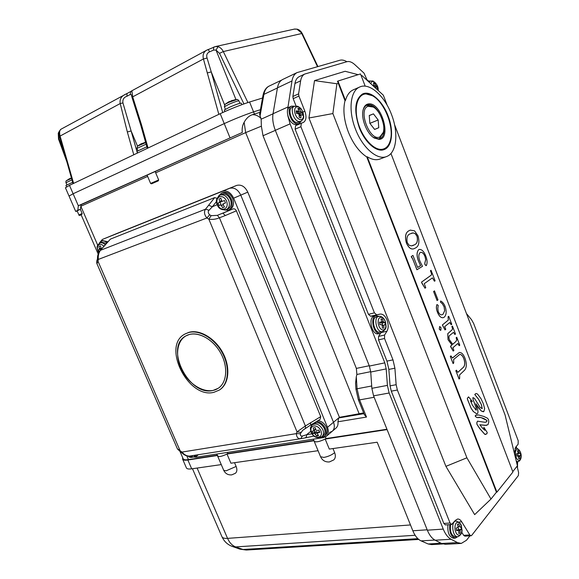 <?xml version="1.0" encoding="UTF-8"?>
<svg xmlns="http://www.w3.org/2000/svg" width="579" height="579" viewBox="0 0 579 579"><rect width="100%" height="100%" fill="white"/><g stroke="black" fill="none" stroke-linecap="round" stroke-linejoin="round"><path stroke-width="0.87" d="M363.641 412.914L339.424 417.321L338.686 417.937L363.945 413.674M217.234 455.203L188.414 459.61C185.294 460.059 183.536 459.762 183.138 458.706L180.018 451.526M227.359 452.423L227.851 453.581C222.43 456.31 219.021 457.149 217.617 456.093L217.733 455.456M313.825 440.424L227.851 453.581M325.412 436.95L326.064 438.549C319.912 441.683 315.931 442.559 314.136 441.184L314.144 440.735M194.406 457.084L196.447 457.186L323.473 437.601L326.267 436.356C328.496 434.199 328.901 431.189 327.482 427.316L233.648 198.177C230.804 192.474 227.055 190.18 222.401 191.294L109.742 236.42L229.602 188.32C234.234 187.205 237.962 189.478 240.784 195.123L333.504 422.279C334.908 426.115 334.496 429.104 332.274 431.254L335.972 428.113C337.622 426.622 338.281 424.516 337.941 421.787L338.686 417.937L333.504 422.279C334.908 426.115 334.496 429.104 332.274 431.254L329.487 432.506M386.938 429.242L326.064 438.549M355.955 389.218L355.578 383.334L356.295 376.777L357.077 388.77L371.704 385.983M269.445 85.938L269.105 86.105C266.405 87.538 264.675 90.295 263.901 94.377L260.08 115.865L261.143 119.194L261.368 126.179L263.025 135.739L356.36 368.403L356.881 374.468L356.295 376.777M339.424 417.321L247.783 192.127C244.989 186.532 241.284 184.288 236.666 185.403L116.951 233.453M359.226 413.971L245.67 132.62L155.679 172.832L158.66 179.939L158.299 180.858L151.51 183.825L158.299 180.858M151.51 183.825L150.605 183.456L158.66 179.939M82.16 213.477L81.907 214.31C79.352 215.424 79.106 215.612 81.176 214.881C79.526 215.526 78.773 215.562 78.918 214.975L82.16 213.477L80.365 209.33L81.14 204.713L78.317 205.733L73.12 193.762L69.039 196.071L73.12 193.762L224.239 123.609L73.12 193.762L69.48 185.36L220.208 113.694C230.688 108.859 240.48 104.958 249.585 101.998L262.519 98.032M81.907 214.31L81.125 214.773L98.206 254.138M80.51 209.258L77.832 210.249L78.317 205.733L242.326 132.453C241.805 128.842 242.406 125.455 244.135 122.285C246.386 118.21 249.18 115.67 252.516 114.671L259.978 112.297M254.434 114.099L253.551 111.892L260.449 109.677L253.551 111.892C244.504 114.953 234.734 118.854 224.239 123.609L220.208 113.694M77.832 210.249L75.711 211.429L77.217 211.067M242.326 132.453L147.095 175.126L150.605 183.442M147.102 175.14L81.14 204.713M260.08 115.865L259.624 114.28L262.975 95.47L263.901 94.377L277.435 87.957M155.679 172.832L155.223 171.5M78.91 214.968L77.123 210.85L80.365 209.33M358.35 399.785L364.379 414.752L366.5 417.054L337.941 421.787M359.262 127.554C364.944 142.738 377.023 152.957 384.42 149.454C392.251 146.487 393.858 130.565 388.118 115.981C382.581 100.905 370.299 90.035 362.541 93.993C354.804 99.393 353.711 110.582 359.262 127.554M384.565 335.038L384.543 338.498L378.536 339.866L378.565 336.421L384.565 335.038L386.967 331.21C388.567 328.213 388.589 324.508 387.04 320.1C385.209 315.895 382.929 313.883 380.215 314.071L370.574 316.214L368.432 314.346L374.418 312.848L376.553 314.73M376.053 315.714L370.574 316.214M391.542 114.606C384.644 95.788 369.25 82.08 359.494 87.111C350.244 90.99 348.138 110.734 355.463 129.081C362.584 148.079 377.646 160.752 386.852 156.439C396.702 152.755 398.692 132.83 391.542 114.606M365.19 86.17L360.507 73.924L337.962 81.053L345.475 100.485C346.937 95.224 349.427 91.728 352.966 89.998L353.487 89.767M345.475 100.485L345.004 100.688C342.833 109.721 343.948 120.157 348.334 131.998C353.074 143.664 359.219 151.988 366.768 156.96L496.427 492.208L490.985 499.055L474.657 514.622L445.91 466.356L308.94 117.993L314.52 80.604L345.113 71.282L358.126 74.677M483.342 411.799L481.294 411.018L476.003 403.968M476.814 413.898L473.275 411.495L471.06 408.202L467.499 399.452L467.333 398.294L468.527 396.904M472.102 401.819L470.445 400.755M476.213 410.113L475.989 407.464L473.036 399.409L472.913 397.592M482.061 408.658L481.41 404.772L478.674 399.438L474.773 394.531L476.09 393.525L477.494 394.01L480.99 398.663L483.299 403.657L484.666 408.709L483.82 411.575L481.294 411.018M486.613 425.377L479.803 424.762M484.739 430.219L483.849 427.273L487.236 432.499L486.859 433.845L484.782 434.322L479.803 428.706L476.944 424.378L476.821 422.728L477.487 421.172M485.672 434.482L484.782 434.322M485.643 422.236L486.686 421.736L486.896 420.426L480.983 417.56L476.749 417.473L475.279 416.344L475.381 415.36L476.474 414.948M478.211 417.654L476.749 417.473M413.797 248.782C411.039 249.679 408.564 247.754 406.386 243.006C404.685 236.507 405.561 232.411 409.006 230.717L410.373 230.08M386.294 156.648L380.251 158.921C376.408 160.441 372.073 159.724 367.245 156.779L496.92 492.157L512.922 472.008L390.955 153.457M452.959 357.692L459.299 352.481C461.557 352.365 463.461 354.312 465.009 358.329C466.891 363.619 466.754 367.571 464.59 370.184L459.596 374.917L459.661 378.5L459.053 379.035L455.839 370.719L456.455 370.191L457.823 372.391L463.026 367.658C465.002 365.971 465.284 362.975 463.873 358.676L463.815 358.691C462.715 355.962 461.376 354.522 459.798 354.377L453.646 359.479L453.704 363.047L453.082 363.569L450.317 356.403L450.94 355.89L452.423 358.01L459.321 352.473M457.786 372.398L462.968 367.672C464.937 365.979 465.226 362.99 463.815 358.691M452.423 358.01L452.894 357.706M454.956 334.481L453.487 332.368L450.078 335.125C448.863 335.849 448.645 337.398 449.427 339.779L452.756 344.295L455.984 341.458L456.853 339.707L456.201 337.723L456.744 337.253L459.791 345.193L459.19 345.692L457.801 343.506L452.872 347.769L453.9 350.44L453.212 351.062L450.976 347.371L450.527 346.206L451.96 344.954L448.023 339.699L447.755 333.678L451.75 330.117C452.655 329.509 452.684 328.315 451.83 326.52L452.445 326.042L455.499 334.011L454.891 334.496L453.473 332.375M452.735 344.273L455.926 341.472L456.788 339.714L456.136 337.738L456.744 337.253M440.568 330.37L439.237 329.147L439.685 326.491M444.998 329.9L442.356 324.985L448.269 320.1L448.081 316.742L448.696 316.272L451.765 324.269L451.15 324.739L449.796 322.517L444.73 326.607L445.765 329.299L444.998 329.9M442.117 303.519L440.474 302.195L440.583 300.979C442.414 301.782 443.941 303.628 445.142 306.53C446.72 311.422 446.438 314.954 444.31 317.118L443.261 317.676C441.024 317.994 439.106 316.177 437.507 312.233L437.449 312.247C436.226 309.186 436.059 306.624 436.942 304.561L438.231 305.35L437.825 308.498L438.26 311.734C439.345 314.129 440.59 315.15 441.994 314.781L443.08 314.202L444.65 310.728L444.057 306.725L442.182 303.505L440.474 302.195M443.152 317.705C440.93 317.972 439.027 316.148 437.449 312.247M441.9 314.802L443.015 314.216M437.073 300.559L433.599 291.534L434.467 290.882L437.992 299.879L437.073 300.559M434.518 281.22L432.426 277.869L424.241 283.688L425.768 287.647L424.972 288.204L421.483 282.139L430.624 275.568C431.608 275.177 431.753 274.099 431.044 272.333L430.421 270.719L431.058 270.292L435.09 280.801L434.46 281.235L432.419 277.869M426.122 265.667L424.935 264.639L424.762 263.264L425.695 259.616L425 256.584C423.799 253.58 422.344 252.162 420.622 252.343L420.137 252.574C418.458 254.34 418.393 257.228 419.949 261.238L422.482 266.326L416.902 269.778L412.762 259.045L411.22 256.54L412.965 255.411L417.611 267.462L420.549 265.623L418.61 261.353C416.525 256.07 416.54 252.191 418.646 249.723L419.283 249.419M512.777 471.632L517.416 465.791L505.083 415.02L394.502 124.528M387.156 105.219L383.341 95.202L362.092 75.711L361.289 75.972M337.962 81.053L337.499 81.27L345.004 100.688M338.295 83.325L336.913 83.767L332.874 113.556L466.898 457.808L490.985 499.055M367.245 156.779L366.768 156.96M384.543 338.498L392.982 359.863L394.892 368.193L396.145 384.702L397.368 390.036L450.035 523.003L451.642 524.494L455.434 520.311L457.598 519.023C459.096 518.914 460.471 519.848 461.724 521.824L469.822 534.945L471.031 535.785L471.704 535.372L518.335 475.612L518.618 472.681L517.09 466.211M378.536 339.866L386.953 361.115L388.849 369.409L390.072 385.846L391.281 391.151L443.825 523.452L450.035 523.003M466.45 313.529L471.538 319.709L473.636 323.466L518.212 440.735L518.133 444.209L515.715 447.14L514.326 453.046M296.05 105.964L293.184 98.691L292.873 96.49L298.59 93.863L300.639 80.807C301.21 77.448 302.556 75.205 304.692 74.069L346.93 61.7C349.332 61.085 351.96 62.062 354.804 64.631L364.025 73.128L367.289 80.481M298.59 93.863L298.902 96.071L293.184 98.691M374.418 312.848L300.899 126.7L301.355 123.204L303.403 122.444C306.24 120.519 306.725 116.777 304.858 111.204L298.902 96.071M470.98 535.785L464.872 536.161L463.656 535.329L461.68 532.152M451.584 524.494L445.425 524.936L443.825 523.452M378.565 336.421L380.504 333.359M300.899 126.7L295.124 129.189L368.432 314.346M295.124 129.189L295.587 125.701L301.326 123.218M298.33 124.514L299.162 123.602M299.307 76.631L299.032 76.754C296.889 77.89 295.536 80.134 294.957 83.485L292.873 96.49M287.806 115.583L290.079 123.87L384.811 362.852L386.193 368.903L387.409 385.39L389.146 393.003L443.253 529.097C445.323 534.156 447.922 537.536 451.063 539.252L457.475 542.588L461.289 543.42L466.471 540.265L469.924 535.85M517.517 468.042L517.575 461.745M516.671 448.117L516.273 446.46M368.099 80.756L367.006 79.75M346.879 61.714C344.331 60.165 341.994 59.68 339.866 60.252L297.041 72.599C294.385 74.018 292.699 76.804 291.975 80.959L287.437 110.777M290.079 123.87L275.322 130.318L369.373 366.058L384.811 362.852M386.193 368.903L370.734 372.029L371.863 388.321L387.409 385.39M389.146 393.003L373.571 395.848L427.338 530.183L443.253 529.097M451.063 539.252L435.155 540.207L441.611 543.493L457.475 542.588M291.975 80.959L277.45 87.842L273.042 113.737L287.727 107.086M275.322 130.318C273.013 124.362 272.253 118.833 273.042 113.737M277.45 87.842C278.202 83.723 279.918 80.951 282.595 79.526L282.936 79.359M460.898 543.442L445.454 544.311L441.611 543.493M435.155 540.207C431.999 538.521 429.394 535.177 427.338 530.183L387.083 429.596L325.181 439.048C319.304 441.813 315.627 442.522 314.136 441.184L313.311 439.171M373.571 395.848L371.863 388.321M370.734 372.029L369.373 366.058M361.086 75.451L362.092 75.711M336.913 83.767L314.52 80.604M332.874 113.556L308.94 117.993M466.898 457.808L445.91 466.356M496.92 492.157L496.427 492.208M453.147 363.554L450.317 356.403M450.382 356.389L450.94 355.89M463.873 358.676C462.751 355.882 461.391 354.449 459.784 354.377M459.111 379.028L455.839 370.719M455.905 370.705L456.455 370.191M457.851 343.492L459.038 345.301M459.248 345.677L459.096 345.287M453.212 351.062L450.592 346.199L452.025 344.939L448.081 339.692L447.813 333.663L451.808 330.102C452.72 329.494 452.742 328.3 451.895 326.505L451.83 326.52M451.895 326.505L452.445 326.042M439.295 329.133L439.7 326.491L441.024 327.707L440.851 330.233L439.237 329.147M451.215 324.732L450.911 324.11M450.969 324.095L449.818 322.51M445.056 329.892L442.414 324.971L448.334 320.086L448.081 316.742M448.139 316.727L448.696 316.272M443.08 314.202L444.708 310.713L444.057 306.725M444.115 306.711L442.182 303.505M437.507 312.233C436.284 309.172 436.117 306.609 437 304.547L436.942 304.561M440.539 302.18L440.583 300.979M437.131 300.544L433.599 291.534M433.657 291.519L434.525 290.868M425.029 288.19L421.946 283.341M422.004 283.326L421.541 282.125L430.682 275.553C431.673 275.163 431.811 274.084 431.102 272.318L430.421 270.719M430.479 270.704L431.058 270.292M417.611 267.462L420.607 265.609L418.668 261.339C416.591 256.056 416.598 252.176 418.704 249.701L419.261 249.433C421.845 249.296 424.023 251.51 425.789 256.063C427.316 259.935 427.497 263.105 426.325 265.58L425 264.625L424.82 263.242L425.753 259.602L425 256.584M425.058 256.569C423.828 253.508 422.352 252.097 420.607 252.343M411.77 257.793L411.22 256.54M411.285 256.526L412.965 255.411M416.967 269.756L412.248 257.887M412.306 257.872L411.857 257.756M415.577 247.928L413.992 248.717C411.199 249.73 408.687 247.819 406.444 242.985C404.743 236.485 405.618 232.389 409.064 230.703L410.258 230.124L414.55 230.84L418.052 235.899C419.71 242.181 418.885 246.191 415.577 247.928M407.24 242.565L409.013 245.178L411.365 245.894L414.492 244.816C417.097 243.759 417.973 240.936 417.119 236.355L415.367 233.742L413.211 232.896L410.084 233.873C407.326 234.893 406.378 237.795 407.24 242.565M412.639 245.677L414.434 244.83C417.032 243.773 417.908 240.951 417.054 236.37L415.309 233.757L413.153 232.91L411.676 233.127M476.814 417.459L475.345 416.337L475.446 415.353L478.5 414.948L483.87 416.46L487.366 418.139L488.51 419.5L488.792 421.997L487.996 424.682L485.245 425.406L480.867 424.906M480.925 424.899L479.788 424.74L482.568 428.192L484.833 430.298L484.03 428.453M484.84 434.315L479.868 428.692L477.002 424.371L476.886 422.721L477.501 421.165L484.884 422.279L486.744 421.729L486.961 420.419L483.74 418.458L480.983 417.56M481.048 417.553L478.876 417.235M484.095 428.438L483.776 427.288M481.352 411.01L478.42 407.782M478.486 407.775L475.931 403.744L477.646 409.165L478.008 412.053L477.566 413.507L476.879 413.891L473.275 411.495M473.34 411.488L471.125 408.195L467.557 399.438L467.391 398.28L468.556 396.89L472.218 401.276L472.138 401.819L470.416 400.675L472.406 405.134L475.981 410.055L476.372 410.041L476.047 407.457L473.094 399.401L472.934 397.585L474.512 398.432L480.215 407.522L482.206 408.6L481.467 404.764L478.739 399.43L474.831 394.516L475.142 394.067M475.2 394.053L476.018 393.539M63.024 148.166L59.536 136.362C58.472 133.814 58.935 131.455 60.911 129.255L60.911 129.255C59.594 130.137 59.29 132.316 60.006 135.79L73.605 183.391M132.092 97.677L131.245 94.5L130.195 94.507L126.975 96.244C123.805 97.344 122.458 99.566 122.936 102.91L131.129 130.977L127.337 131.961L120.208 103.54C119.549 99.537 121.069 96.563 124.753 94.63L126.649 93.697M218.84 114.345L203.424 58.971C202.469 55.012 203.54 52.103 206.631 50.221L131.889 90.765L132.692 96.859L141.508 124.84L148.05 148.007M297.353 29.182L294.639 29.044L215.468 46.559L218.08 46.696L216.018 50.084L213.637 50.084L213.499 47.21L215.453 46.566L206.631 50.221L208.274 49.454L209.555 51.842C206.985 53.094 206.16 55.164 207.079 58.052L211.248 71.919L224.572 104.821M302.252 33.531L300.863 31.425L298.996 29.884L297.266 29.16L294.255 29.124M249.585 101.998L253.551 111.892C244.504 114.953 234.734 118.854 224.239 123.609L229.964 137.708M69.017 196.028L65.427 187.77L69.48 185.36M59.08 133.821L58.87 134.581L58.262 133.17L59.557 130.832M147.305 148.354L140.842 125.462L141.508 124.84M140.842 125.462L132.106 97.721L132.692 96.859L203.424 58.971L207.079 58.052M130.195 94.507L130.854 91.439L127.141 93.472M126.975 96.244L126.967 93.523L60.911 129.255M122.936 102.91L120.208 103.54L59.536 136.362M73.041 183.659L63.024 148.188L63.524 147.696M207.166 72.961L211.248 71.919L222.705 112.536M213.108 390.42C189.007 397.028 163.864 346.698 186.04 335.842L189.34 334.496C199.502 331.586 213.846 340.119 221.033 353.689C228.314 367.216 226.859 382.762 218.16 388.321L213.108 390.42M188.522 332.578C199.357 329.444 214.693 338.534 222.387 353.024C230.181 367.477 228.64 384.087 219.369 390.043L213.912 392.309C188.139 399.307 161.338 345.547 185.063 333.982L188.522 332.578M219.571 389.906L219.796 389.754C229.067 383.797 230.616 367.195 222.821 352.756C215.135 338.266 199.806 329.183 188.964 332.317L185.128 333.945M96.917 263.662C96.555 262.106 96.679 260.774 97.272 259.66L98.003 261.259L96.939 263.72L177.384 448.79L181.994 452.076C184.39 454.906 186.959 456.23 189.717 456.057L300.501 438.744M310.633 422.612L310.583 425.051L302.672 430.342L300.349 433.714C300.204 435.618 300.921 436.378 302.52 435.994L300.653 438.716C297.997 438.86 296.571 437.159 296.376 433.62L297.027 431.862L305.394 425.978L320.73 416.627L236.384 210.828L225.354 215.526L222.857 213.202L233.004 208.903C234.43 208.57 235.559 209.214 236.384 210.828M225.354 215.526L219.434 217.784C215.808 219.289 212.283 219.752 208.845 219.166L211.132 215.678L217.364 215.352L233.004 208.903M300.848 432.368L297.027 431.862L208.845 219.166L206.927 217.972C204.286 214.795 203.822 211.871 205.523 209.2L214.671 197.605L110.415 239.113L100.536 250.2C98.712 252.712 97.981 255.78 98.343 259.414L98.003 261.259L180.619 451.917L181.922 452.887M222.307 191.331L102.345 239.46L99.61 242.695M327.482 427.316L333.504 422.279L240.784 195.123L247.783 192.127M236.572 185.439L229.602 188.32C234.234 187.205 237.962 189.478 240.784 195.123L233.648 198.177M208.585 205.227L212.355 206.761L209.055 210.228C207.818 211.624 208.02 213.137 209.67 214.766L206.927 217.972L98.343 259.414L97.518 258.292C97.337 255.86 98.22 253.24 100.16 250.439L110.415 239.113M214.671 197.605L217.031 198.336M227.308 210.38L230.001 210.047M320.73 416.627L320.086 419.406L310.583 425.051M313.977 436.067L304.952 437.941M302.672 430.342L305.524 428.308L305.394 425.978L219.434 217.784L217.364 215.352M302.52 435.994L306.581 434.742C306.732 436.508 306.168 437.579 304.88 437.956L300.653 438.716M100.16 250.439L205.523 209.2L209.055 210.228M103.619 246.625L104.039 246.328M300.349 433.714L296.376 433.62L181.994 452.076L181.958 452.916C184.462 455.275 186.981 456.332 189.507 456.086M221.265 464.597L191.692 468.838C188.566 469.265 186.8 468.925 186.38 467.832L182.674 459.299M318.066 450.701L230.912 463.214L226.997 454.037C221.895 456.44 218.775 457.128 217.617 456.093L216.741 454.052M234.531 462.693L236.138 466.45C237.303 469.482 237.057 471.755 235.414 473.275L231.745 474.867C228.09 475.178 225.434 473.687 223.762 470.416M332.976 448.559L334.662 452.677C335.798 455.738 335.509 458.148 333.786 459.892L329.458 461.919M442.718 543.963L431.616 544.593L428.156 543.978L421.085 540.88C417.741 539.324 414.991 535.959 412.834 530.784L377.182 442.218L329.299 449.087L325.181 439.048M313.963 440.764L226.997 454.037M217.371 455.507L187.864 460.016L191.692 468.838M182.761 457.851L182.588 459.111C182.986 460.16 184.744 460.464 187.864 460.016M415.121 535.271L235.689 546.916L232.056 546.359C227.359 544.506 223.964 541.235 221.88 536.545L192.474 468.729M197.113 468.064L227.554 538.376C229.53 542.769 232.237 545.613 235.689 546.916L243.014 549.507L239.373 548.95L232.649 546.569M186.185 335.762L186.04 335.842C176.146 341.277 174.836 358.112 182.812 372C190.636 385.969 206.117 394.169 216.329 389.341L218.16 388.321C227.388 382.466 228.329 365.414 219.796 351.518C211.386 337.557 195.731 330.414 186.185 335.762M188.349 456.129L191.323 456.947L193.205 455.507M196.209 455.036L194.081 456.715L195.174 455.203M193.524 457.048L196.317 456.426L198.329 454.71M196.317 456.426L197.526 454.833M320.947 430.798C319.239 427.403 316.858 425.775 313.818 425.912C311.075 426.737 310.264 428.873 311.386 432.332C313.073 435.697 315.439 437.326 318.472 437.217C321.236 436.428 322.062 434.286 320.947 430.798M318.522 435.647L316.597 435.951L314.542 433.338L312.971 433.454L312.038 431.181L313.818 430.979L313.282 427.903L315.2 427.591L315.866 429.879L316.843 430.552L318.848 430.088L319.782 432.368L317.531 432.94L317.444 433.707L318.522 435.647M312.334 424.834L313.854 423.596C317.871 421.657 321.381 423.321 324.399 428.59C325.47 431.5 325.166 433.765 323.48 435.386L321.975 436.653C323.661 435.032 323.965 432.766 322.887 429.85C319.869 424.566 316.351 422.894 312.334 424.834C310.047 427.939 310.026 427.461 311.053 432.18M314.542 433.338L316.467 431.746L314.694 432.028L312.971 433.454M313.818 430.979L315.533 429.48M314.151 430.711L314.694 432.028M316.467 431.746L317.444 432.419L315.519 434.018M317.625 432.868L317.444 432.419M316.597 435.951L318.001 434.771M320.614 437.463L324.276 436.327L325.42 435.357C327.367 433.483 327.721 430.856 326.484 427.483C324.587 423.488 321.772 421.201 318.03 420.622M324.276 436.327C326.23 434.445 326.585 431.818 325.34 428.438C323.328 424.248 320.375 421.953 316.481 421.541M311.777 424.342L311.285 426.014M226.599 201.094C224.797 197.504 222.445 196.071 219.528 196.802C216.937 198.264 216.257 200.877 217.501 204.648C219.282 208.201 221.619 209.634 224.522 208.939C227.142 207.514 227.837 204.901 226.599 201.094M224.435 206.971L222.604 207.673L221.424 205.516L220.454 204.923L219.014 205.48L218.008 203.048L219.455 202.491L219.731 201.405L219.043 199.038L220.874 198.315L221.562 200.689L222.531 201.282L224.486 200.508L225.492 202.954L223.53 203.728L223.255 204.807L224.435 206.971M221.771 194.406L221.996 194.312C225.484 193.466 228.307 195.188 230.449 199.48C231.918 203.989 231.115 207.123 228.032 208.874L226.454 209.569M220.454 204.923L219.014 205.48M222.01 201.246L219.477 202.476L221.728 201.521M220.056 202.23L221.04 204.604M222.727 203.953L223.233 203.996M222.604 207.673L224.391 206.898M228.777 209.938L229.892 209.446C233.467 207.412 234.401 203.779 232.7 198.546C230.218 193.581 226.946 191.577 222.893 192.554L222.633 192.662M224.413 210.054L228.546 210.039C232.121 208.006 233.055 204.373 231.347 199.125C228.857 194.146 225.586 192.148 221.525 193.118L218.421 196.209M103.902 246.307C102.367 244.627 100.847 244.034 99.342 244.526C97.323 245.706 96.91 247.957 98.097 251.264L98.785 252.545M99.161 251.807L98.358 249.918L101.622 248.579L99.45 249.498L98.995 246.473L100.428 245.909L101.043 248.015L101.911 248.536M101.766 242.225L106.464 243.404M100.457 249.071L100.76 249.788M107.904 241.776L102.707 240.611M107.006 242.789C105.081 241.081 103.228 240.524 101.463 241.125L99.262 243.354M145.582 142.253L140.842 143.947L137.534 146.147L145.684 142.608M137.614 152.965L136.933 151.351L146.863 146.798M66.455 180.713L71.557 178.39M69.61 178.81L71.398 177.869M66.563 186.843L65.955 185.454L72.657 182.291M225.021 104.321L229.009 102.295L236.862 99.53M234.821 99.769L228.799 101.788M231.557 100.608L232.367 100.348M224.956 111.523L224.341 110.003L230.073 106.97C236.232 104.386 239.938 103.098 241.197 103.098L241.211 103.142M299.922 119.592C302.513 119.976 303.671 118.29 303.403 114.541C302.622 110.647 300.885 108.099 298.192 106.905C295.587 106.471 294.407 108.143 294.66 111.921C295.456 115.872 297.208 118.427 299.922 119.592M300.906 115.351L300.921 117.855L299.162 117.334L299.148 114.823L298.424 113.773L296.47 113.419L296.122 110.857L298.366 111.19L298.561 110.524L297.932 108.295L299.683 108.83L300.32 111.052L302.354 112.739L302.556 113.991L302.701 115.279L301.16 114.656L300.906 115.351L299.184 116.111M300.74 121.474L298.605 122.401L296.397 122.509C291.099 121.366 287.546 109.069 292.019 107.368L292.156 107.31M301.044 112.109L298.163 113.383L297.345 111.646M298.294 109.453L299.683 108.83M299.965 115.178L299.784 113.868L302.354 112.739M298.163 113.383L299.784 113.868M289.905 106.862L289.753 106.934C284.55 108.91 288.682 123.189 294.834 124.499L297.396 124.369L298.959 123.689M294.639 106.203L291.469 106.152C286.272 108.128 290.412 122.437 296.564 123.747L299.119 123.617L301.08 121.308M459.386 535.206C461.333 534.279 462.1 531.84 461.695 527.889C460.891 524.046 459.458 522.178 457.388 522.28C455.427 523.163 454.638 525.602 455.036 529.59C455.854 533.476 457.301 535.343 459.386 535.206M460.124 530.704L460.16 533.136L458.821 533.491L458.785 531.052L458.235 530.27L456.607 530.617L456.201 528.012L457.786 527.672L458.112 526.666L457.403 524.277L458.734 523.944L460.008 527.107L460.942 526.81L461.34 529.401L460.443 529.698L460.124 530.704L458.749 530.791M457.555 536.704L455.253 536.842C451.294 535.532 449.745 531.442 450.6 524.567M460.16 533.136L458.829 533.223M457.034 530.35L458.582 529.59L458.221 527.23M458.582 529.59L461.34 529.401M449.789 524.625C449.188 532.362 451.048 536.863 455.384 538.115L457.613 536.697M455.984 521.013L455.304 520.47M447.936 524.755C447.328 532.485 449.188 536.979 453.523 538.231L455.217 538.13M382.965 330.03C385.216 329.733 386.164 327.663 385.824 323.82C385.035 319.955 383.457 317.77 381.098 317.256C378.84 317.502 377.877 319.565 378.203 323.451C379.006 327.359 380.598 329.552 382.965 330.03M383.819 325.666L383.848 328.127L382.314 328.061L382.292 325.593L381.641 324.689L379.882 324.696L379.506 322.119L381.366 322.105L381.655 321.258L380.982 318.957L382.516 319.036L383.189 321.338L383.841 322.242L384.926 322.394L385.303 324.957L384.138 324.819L383.819 325.666L382.314 326.028M382.292 331.651L379.31 332.252C373.983 332.462 371.052 317.972 376.22 316.981L376.372 316.937M381.127 319.376L382.516 319.036M382.581 325.188L382.263 323.039L384.926 322.394M383.841 322.242L380.852 322.966L382.263 323.039M380.852 322.966L380.273 322.365M374.28 316.148L374.106 316.199C368.099 317.357 371.501 334.177 377.703 333.909L380.2 333.439M378.861 316.329L375.887 315.75C369.894 316.908 373.303 333.757 379.491 333.497L380.381 333.395L382.581 331.572M519.189 460.37C520.753 459.755 521.332 457.728 520.919 454.291C520.188 450.911 518.979 449.166 517.3 449.065C515.723 449.644 515.144 451.671 515.549 455.137C516.287 458.554 517.503 460.298 519.189 460.37M519.783 456.462L519.826 458.604L518.748 458.785L518.205 455.912L516.888 456.107L516.504 453.827L517.821 453.632L518.067 452.8L517.402 450.73L518.48 450.563L519.139 452.633L519.638 453.35L520.326 453.234L520.709 455.499L520.022 455.622L519.783 456.462L518.704 456.585M518.205 455.912L516.881 456.071L518.205 455.912M519.826 458.604L518.748 458.734M517.011 456.057L518.147 455.803L517.785 453.639M518.147 455.803L520.709 455.499M516.671 462.722L517.539 461.745M378.051 90.353L377.978 88.493C377.255 85.026 375.793 82.732 373.607 81.596C372.123 81.147 371.211 81.863 370.864 83.76M373.491 86.17L375.525 85.279L377.146 86.843L377.349 87.957L377.486 89.094L376.104 88.565M375.525 85.279L374.91 83.318L373.831 83.796M372.239 85.026L373.962 85.345L373.491 82.797L374.91 83.318M375.163 87.704L377.146 86.843M370.184 81.082L367.723 80.879M368.143 106.29C357.417 109.402 370.046 142.137 379.889 136.905L383.269 132.388C385.636 124.869 380.048 110.618 373.296 107.057L368.143 106.29M366.521 105.356L372.058 106.232L373.375 107.101M383.146 132.888L379.375 138.692M369.843 123.313L374.62 129.443L378.76 127.727L378.167 119.976L373.448 113.86L369.257 115.482L369.843 123.313M369.264 115.59L373.448 113.86M369.872 123.356L378.167 119.976M374.591 129.407L378.76 127.727M379.144 139.38L374.316 138.048C366.948 133.952 360.746 118.34 363.149 109.822C364.148 106.073 366.073 104.09 368.91 103.88C381.452 102.526 391.925 138.873 379.144 139.38M373.238 137.324L378.355 138.902L379.802 138.533C390.152 135.052 379.636 103.518 368.534 104.835L366.681 105.277C364.908 106.123 363.684 107.882 362.997 110.553L363.149 109.822M382.01 149.317C385.947 148.738 388.675 145.937 390.188 140.914C394.538 127.575 384.565 102.013 372.42 95.716L366.044 93.928C357.569 94.022 353.631 107.571 358.09 122.806C362.425 138.048 373.839 150.453 382.01 149.317M362.454 94.037L365.255 93.472L371.798 95.311L373.274 96.223M390.297 140.531L390.007 141.631C388.806 145.691 386.772 148.362 383.906 149.65M186.778 455.847L188.414 459.61M366.5 417.054L359.588 399.901L358.336 399.742L355.962 389.24L357.077 388.77L359.588 399.901L374.143 397.266M244.135 122.285L245.67 132.62L261.368 126.179M147.645 176.421L80.836 206.262L97.721 245.228M102.345 239.46L117.016 233.431M260.999 118.311C258.372 115.88 255.542 114.664 252.516 114.671M356.881 374.468L370.705 371.667M356.36 368.403L369.243 365.725M263.025 135.739L275.336 130.362M261.143 119.194L273.027 113.817M374.251 315.555L380.215 314.071M392.982 359.863L386.953 361.115M300.639 80.807L294.957 83.485M394.892 368.193L388.849 369.409M396.145 384.702L390.072 385.846M397.368 390.036L391.281 391.151M463.656 535.329L469.822 534.945M458.886 522.026L461.724 521.824M382.002 332.368L386.967 331.21M302.86 112.087L304.858 111.204M133.785 154.788L127.337 131.961M317.48 66.628L301.76 33.502L223.313 51.56L247.921 102.526M317.9 66.513L302.238 33.51L296.947 29.167M218.08 46.696C220.288 47.398 222.032 49.02 223.313 51.56L219.506 53.333L216.018 50.084L236.008 99.682M64.645 153.927L59.101 138.801L58.87 134.581L59.34 135.667M213.637 50.084L209.555 51.842M243.94 103.902L219.506 53.333M137.368 153.08L131.129 130.977L137.512 146.161M59.101 138.801L58.53 139.054L58.255 133.199M311.915 433.809L306.581 434.742L310.749 431.319M209.67 214.766L211.132 215.678M216.532 201.492L212.355 206.761L217.234 204.677M217.661 456.187L223.718 470.314L226.128 470.821L236.138 466.45M314.187 441.307L320.549 456.722L323.849 457.424C328.018 456.657 331.622 455.072 334.662 452.677M221.88 536.545C222.437 537.971 224.334 538.579 227.554 538.376L410.489 524.95M412.834 530.784L427.179 529.799M434.872 540.055L421.085 540.88M428.156 543.978L441.111 543.24M418.747 539.44L246.741 550.007L243.014 549.507L417.85 538.658M319.391 431.485L317.784 432.824M313.941 430.183L315.548 428.865M219.991 195.145L220.194 195.058C223.689 194.218 226.512 195.948 228.669 200.24C230.145 204.763 229.335 207.904 226.251 209.656C221.511 210.249 218.515 208.606 217.255 204.727C215.395 201.159 216.38 197.938 220.194 195.058L221.996 194.312M225.463 202.896L223.537 203.728L225.463 202.896M223.226 204.742L221.424 205.516M219.731 201.405L221.54 200.638M99.928 242.985L100.058 242.934C101.745 242.384 103.475 242.999 105.248 244.779M99.602 248.579L101.028 247.978M146.132 144.193L136.955 148.369L137.911 150.641M71.977 179.874L65.963 182.711L66.874 184.817M238.917 100.833L238.903 100.797C237.81 100.782 234.618 101.882 229.313 104.111L224.391 106.746L225.383 109.199M294.284 106.348L297.49 106.196C302.267 108.743 301.825 110.256 303.237 113.245C303.244 116.451 305.307 117.457 300.877 121.409L298.67 121.518C293.379 120.367 289.818 108.041 294.284 106.348L292.019 107.368M297.44 112.333L300.32 111.052M296.31 112L298.076 111.219M458.047 536.632L457.7 536.697C452.662 537.58 450.621 521.845 455.651 521.071L454.783 521.107M458.047 526.427L459.444 526.325M457.345 529.901L460.443 529.698M376.22 316.981L379.882 316.279C382.683 316.858 384.594 318.906 385.607 322.423C385.701 326.035 387.698 328.279 382.444 331.615L381.677 331.695C376.35 331.905 373.412 317.393 378.572 316.395L379.426 316.308M381.677 321.707L383.189 321.338M379.585 322.517L381.264 322.112M518.053 452.764L519.139 452.633M517.959 461.702L516.287 461.145M515.013 448.341L515.686 448.081L515.093 448.153M517.148 455.962L520.022 455.622M519.631 453.357L517.973 453.552L519.638 453.35M369.178 82.211L370.365 81.002M372.97 85.692L373.73 85.359M376.126 86.235L374.389 86.995M222.401 191.294L236.666 185.403M75.697 211.407L69.039 196.071M262.975 95.47C264.017 90.657 266.058 87.538 269.105 86.105L281.705 80.061M383.986 149.621L384.42 149.454M359.494 87.111L352.966 89.998M297.041 72.599L282.595 79.526M304.692 74.069L299.032 76.754M301.355 123.204L295.587 125.701M131.889 90.765L130.854 91.439M66.889 161.859L58.53 139.054M185.063 333.982L185.512 333.721M326.267 436.356L332.274 431.254M97.272 259.66L97.511 258.343M180.576 451.888L177.449 448.935M320.607 456.86C322.394 460.479 325.282 462.18 329.27 461.941M239.959 549.153L246.307 550.028M188.045 456.1C189.579 457.62 191.591 457.823 194.081 456.715M311.068 432.209C313.405 437.246 317.046 438.723 321.975 436.653M319.362 431.42L317.531 432.94M222.893 192.554L221.525 193.118M101.897 242.167L100.058 242.934C95.405 246.43 97.518 248.196 97.974 251.3M97.974 251.308L98.72 252.697M102.859 240.546L101.463 241.125M137.534 146.147L136.955 148.369M69.48 178.701L66.484 180.691C66.02 180.648 65.847 181.321 65.963 182.711M234.618 99.805L236.623 99.552C237.224 99.175 237.983 99.595 238.903 100.797L239.901 103.286M228.777 101.803L225.05 104.292L224.391 106.746M241.827 104.669L241.197 103.098M301.16 114.656L299.177 115.532M298.366 111.19L296.325 112.102M289.753 106.934L291.469 106.152M458.336 536.581C461.289 534.634 462.476 532.202 461.89 529.3C460.819 526.42 463.041 523.792 455.926 521.02M458.279 536.595L457.7 536.697M381.351 322.105L379.585 322.532M374.106 316.199L375.887 315.75M518.06 461.68C523.242 459.849 521.766 449.101 515.701 448.081L515.672 448.081M517.829 461.716L516.468 461.868M378.167 90.462C378.5 86.843 376.784 83.694 373.028 81.017L370.271 81.046L368.678 81.755M373.962 85.345L373.035 85.75M373.296 107.057L372.058 106.232M383.269 132.388L382.922 133.821M373.708 137.621L374.316 138.048M372.42 95.716L371.798 95.311M390.188 140.914L390.007 141.631"/></g></svg>
